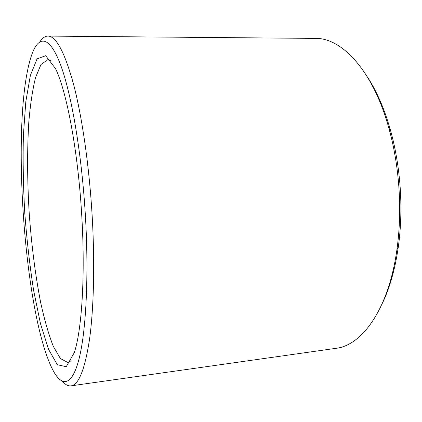 <?xml version="1.0" encoding="UTF-8"?>
<svg xmlns="http://www.w3.org/2000/svg" width="422" height="422" viewBox="0 0 422 422"><rect width="100%" height="100%" fill="white"/><g stroke="black" fill="none" stroke-linecap="round" stroke-linejoin="round"><path stroke-width="0.63" d="M51.083 60.826L47.691 59.787L40.997 64.497L35.532 77.569C32.541 89.796 30.3 104.667 28.802 122.169C27.103 150.195 27.235 180.463 29.197 212.973C31.534 245.462 35.39 275.482 40.765 303.038C44.553 320.192 48.736 334.635 53.314 346.367L60.451 358.6L67.71 362.392L70.933 360.91M81.778 216.064C78.133 151.514 66.65 91.083 55.482 68.564L45.676 55.709L37.104 58.853L30.389 75.306L25.795 101.85L23.384 135.425C22.809 160.328 23.273 186.276 24.782 213.268C26.844 240.223 29.798 266.002 33.649 290.616L40.465 323.579L48.514 349.289L57.334 364.708L66.243 366.697L74.277 352.665C81.784 330.336 85.386 276.03 81.778 216.064M85.444 216.539C81.847 154.811 71.851 95.947 61.148 66.407C50.392 36.793 39.921 34.979 32.884 51.753C9.622 109.662 23.4 317.966 54.09 372.304C62.91 387.359 72.605 385.149 79.368 357.603C86.083 330.073 88.894 275.74 85.444 216.539M62.34 381.245C65.246 384.658 68.148 386.193 71.033 385.85C78.735 384.906 84.901 369.377 89.538 339.256C93.753 308.893 94.924 263.681 92.191 216.317C89.279 166.41 82.174 117.316 73.665 84.643C64.703 52.207 56.11 36.023 47.902 36.092C44.99 36.134 42.321 38.038 39.884 41.799M71.033 385.85L335.849 348.34C362.139 345.534 388.767 308.835 396.917 249.629C399.37 232.153 400.177 213.949 399.344 195.001C398.22 171.532 394.734 149.272 388.889 128.209C373.006 70.59 341.778 37.722 315.35 38.397L47.902 36.092M382.337 303.355C389.749 287.936 395.05 269.32 398.231 247.519C400.61 230.612 401.396 213.01 400.594 194.7C399.507 172.028 396.131 150.501 390.466 130.124C384.437 108.929 376.735 91.178 367.356 76.867M390.466 130.124L388.889 128.209M398.231 247.519L396.917 249.629"/></g></svg>
